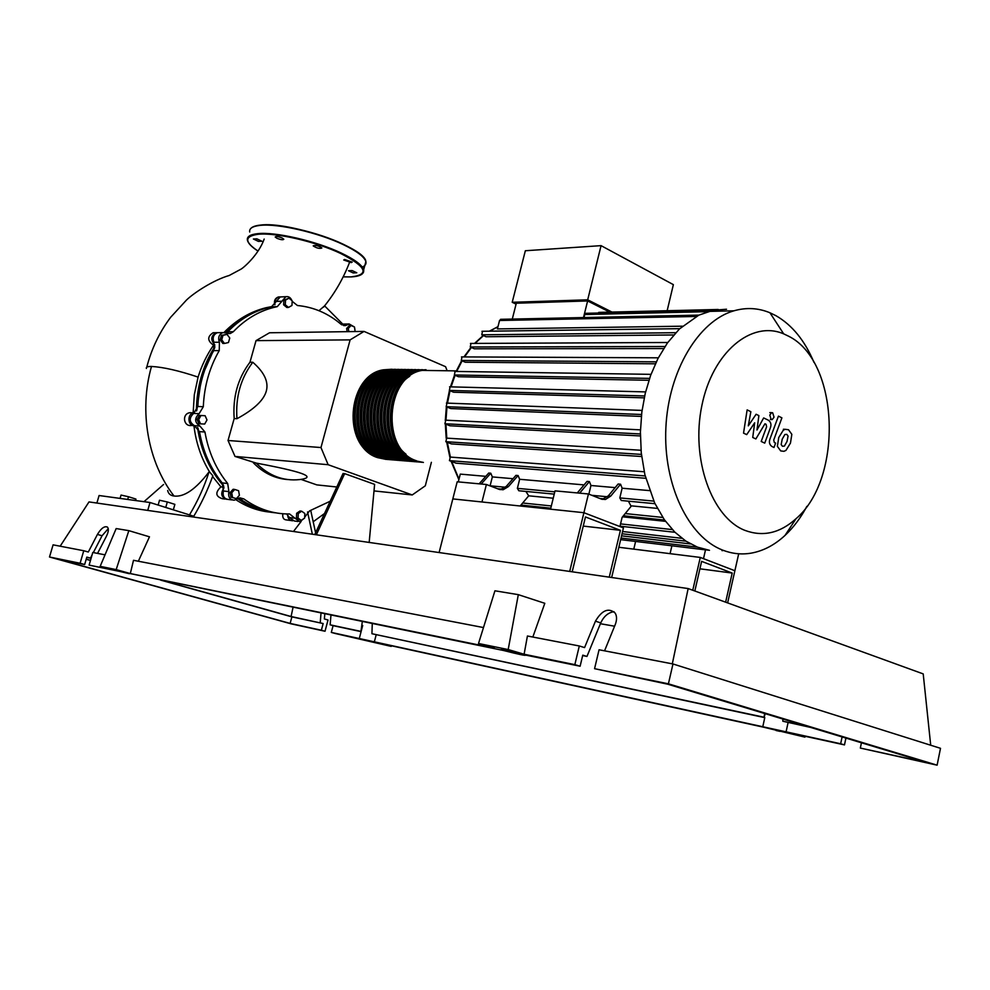 <?xml version="1.0" encoding="UTF-8"?>
<svg xmlns="http://www.w3.org/2000/svg" width="990" height="990" viewBox="0 0 990 990"><rect width="100%" height="100%" fill="white"/><g stroke="black" fill="none" stroke-linecap="round" stroke-linejoin="round"><path stroke-width="1.49" d="M694.832 590.993L701.613 561.367L732.204 573.062L725.633 602.18M699.918 568.804L732.204 573.062M692.765 590.238L700.289 557.432L734.877 570.735L727.625 602.898M618.837 547.272L700.289 557.432M256.286 311.615C245.112 316.231 235.026 323.322 226.042 332.9M214.781 347.539L201.514 377.326L196.849 410.219M316.354 534.798L344.644 473.628L374.616 484.37L369.171 542.433M314.771 534.575L343.047 473.48L344.644 473.628M447.134 370.755L445.587 366.696L364.048 331.415L269.528 332.776L256.026 340.634L350.114 339.879L320.983 447.542L228.034 440.488L234.185 418.547L236.969 418.708C253.935 409.514 263.711 400.319 266.298 391.112C268.81 381.893 264.305 372.277 252.784 362.241L249.975 362.216L256.026 340.634M320.983 447.542L328.136 464.706L412.236 494.95L425.304 485.805L431.38 462.318M328.136 464.706L235.001 456.427L228.034 440.488M336.786 486.993L316.825 484.89L301.022 479.395M412.236 494.95L374.01 490.916M256.187 463.085C268.847 475.782 283.301 481.276 299.562 479.593L302.383 479.172C308.942 477.873 308.534 475.93 301.146 473.319C293.708 470.708 278.722 467.292 256.187 463.085L235.001 456.427M364.048 331.415L350.114 339.879M234.185 418.547C232.625 397.064 237.885 378.279 249.975 362.216M252.784 362.241C240.681 378.353 235.41 397.163 236.969 418.708M287.385 479.519C274.577 478.455 263.253 472.898 253.391 462.825M198.062 428.2C201.453 450.611 209.905 469.557 223.406 485.026M238.12 498.329C248.243 505.457 259.071 509.924 270.592 511.719M348.827 331.638L348.307 328.457L351.042 325.5L354.482 326.997L355.101 331.539M347.156 331.662L346.636 328.482L348.307 328.457M346.636 328.482L349.359 325.537L351.042 325.5M288.969 298.151L292.186 300.812L291.963 305.452L288.511 307.432L285.281 304.772L285.504 300.131L288.969 298.151L283.858 300.193L285.504 300.131M285.281 304.772L283.623 304.833L286.865 307.494L288.511 307.432M283.623 304.833L283.858 300.193M223.022 335.301L227.044 334.397L229.754 338.011L228.48 342.528L224.47 343.443L221.735 339.83L223.022 335.301L221.413 335.325L227.044 334.397M221.735 339.83L220.126 339.842L222.861 343.456L224.47 343.443M220.126 339.842L221.413 335.325M198.656 419.599L200.958 415.515L205.116 415.713L206.984 419.97L204.707 424.042L200.549 423.856L198.656 419.599L197.072 419.5L199.361 415.429L200.958 415.515M199.361 415.429L205.116 415.713M197.072 419.5L198.953 423.757L200.549 423.856M232.551 497.339L231.734 492.76L234.754 489.444L238.59 490.718L239.407 495.285L236.4 498.601L230.942 497.141L230.126 492.562L231.734 492.76M230.126 492.562L233.145 489.258L234.754 489.444M230.942 497.141L236.4 498.601M301.232 520.369L298.064 518.079L298.287 513.488L301.678 511.199L304.846 513.501L304.623 518.079L301.232 520.369L296.418 517.857L298.064 518.079M296.418 517.857L296.641 513.278L298.287 513.488M296.641 513.278L300.032 510.989L301.678 511.199M239.295 498.354C248.886 505.16 259.12 509.565 270.022 511.57M227.7 483.516L222.193 482.897L223.406 490.978L228.913 491.622L227.7 483.516C216.043 469.136 208.469 451.972 204.942 432.011L199.906 426.034C194.56 422.47 194.3 418.362 199.101 413.696L203.309 406.729C204.2 386.224 209.509 367.525 219.236 350.621L219.409 342.231C217.788 337.578 218.963 334.36 222.948 332.603L230.274 333.519L233.318 331.712C245.198 319.349 258.662 311.256 273.698 307.445L277.299 306.628L285.863 296.691C288.622 296.257 290.639 297.545 291.901 300.576M222.193 482.897C210.561 468.579 202.987 451.489 199.485 431.628L204.942 432.011M199.906 426.034L194.448 425.688L199.485 431.628M286.642 513.958L289.402 517.473L295.045 518.228L289.575 513.971C273.252 514.144 258.019 509.12 243.837 498.911L239.889 497.834L234.197 500.197C229.705 499.727 227.935 496.881 228.913 491.622M292.161 301.294L297.408 305.502C313.632 307.036 328.21 313.323 341.129 324.361L345.621 325.574L349.136 323.965L354.296 326.91M347.539 324.695L341.76 324.831M233.318 331.712L227.774 331.798L226.252 332.999M227.774 331.798C239.629 319.485 253.056 311.442 268.067 307.63L277.051 306.677M282.002 301.195L276.346 301.418L271.421 306.888M219.409 342.231L213.889 342.268L213.729 350.621L219.236 350.621M203.309 406.729L197.839 406.469C198.73 386.063 204.014 367.439 213.729 350.621M197.839 406.469L193.644 413.399L199.101 413.696M330.19 501.237L309.585 510.865L304.673 517.201M213.889 342.268C212.268 337.639 213.456 334.434 217.429 332.677L219.508 332.652M276.346 301.418L280.207 296.938L281.989 296.864M341.785 324.807L344.966 324.052M298.015 521.495L294.228 520.975L289.402 517.473M232.056 499.925L228.678 499.505C224.185 499.034 222.428 496.2 223.406 490.978M194.448 425.688C189.115 422.136 188.843 418.04 193.644 413.399M354.581 327.616L354.989 330.091M304.252 518.327L299.883 521.755L295.045 518.228M386.261 459.434L377.697 457.652C342.354 447.109 346.983 375.024 383.316 369.827L391.335 369.27M368.243 450.747C347.577 434.251 349.618 390.654 371.745 376.163M423.411 462.441L414.736 460.622C379.071 449.844 383.823 375.717 420.49 370.371L418.758 370.347C382.103 375.68 377.363 449.707 413.003 460.486L421.678 462.305M419.946 462.157L411.283 460.338C375.656 449.584 380.383 375.643 417.025 370.322L425.18 369.753M422.582 369.678L415.305 370.297C378.675 375.618 373.948 449.46 409.563 460.202L418.226 462.021M416.505 461.885L407.843 460.065C372.24 449.336 376.967 375.581 413.572 370.272L421.715 369.703M419.129 369.629L411.865 370.248C375.26 375.557 370.545 449.2 406.135 459.929L414.785 461.748M413.078 461.6L404.427 459.793C368.862 449.076 373.564 375.519 410.145 370.223L418.275 369.654M415.701 369.579L408.437 370.198C371.869 375.495 367.166 448.953 402.732 459.657L411.37 461.464M409.674 461.328L401.024 459.521C365.483 448.829 370.186 375.457 406.729 370.173L414.847 369.604M412.286 369.53L405.034 370.149C368.503 375.42 363.813 448.705 399.329 459.385L407.967 461.192M406.271 461.055L397.646 459.249C362.13 448.581 366.82 375.396 403.338 370.124L411.444 369.555M408.895 369.48L401.643 370.099C365.149 375.358 360.459 448.458 395.963 459.113L404.588 460.919M402.905 460.783L394.28 458.976C358.788 448.334 363.466 375.334 399.96 370.074L408.041 369.505M405.516 369.431L398.277 370.05C361.808 375.297 357.13 448.21 392.597 458.84L401.222 460.647M399.539 460.511L390.926 458.704C355.472 448.086 360.137 375.272 396.594 370.025L404.675 369.456M402.15 369.381L394.923 370C358.479 375.235 353.814 447.963 389.256 458.58L397.869 460.375M396.198 460.239L387.597 458.444C352.168 447.839 356.821 375.21 393.253 369.975L401.309 369.418M398.797 369.344L391.582 369.951C355.175 375.173 350.522 447.715 385.939 458.308L394.527 460.103M392.869 459.966L384.281 458.172C348.888 447.591 353.529 375.148 389.924 369.926L397.968 369.369M395.468 369.295L388.266 369.901C351.883 375.111 347.243 447.468 382.623 458.048L391.211 459.83M389.553 459.694L380.977 457.912C345.609 447.344 350.25 375.086 386.607 369.876L394.639 369.32M392.151 369.245L384.962 369.852C348.616 375.061 343.988 447.22 379.331 457.776L387.907 459.57M371.596 451.069C350.819 434.561 352.861 390.654 375.111 376.175M374.963 451.378C354.061 434.857 356.128 390.666 378.502 376.175M378.353 451.7C357.328 435.167 359.407 390.666 381.893 376.188M381.756 452.009C360.607 435.464 362.711 390.679 385.32 376.188M385.172 452.331C363.912 435.773 366.015 390.679 388.748 376.2M397.918 458.197C363.85 447.938 367.439 377.957 402.386 371.46M392.065 452.975C370.557 436.392 372.698 390.691 395.678 376.212M395.53 453.296C373.911 436.714 376.064 390.704 399.156 376.212M399.019 453.618C377.277 437.023 379.442 390.704 402.658 376.225M402.522 453.94C380.655 437.345 382.845 390.716 406.185 376.237M406.049 454.274C384.058 437.654 386.261 390.716 409.724 376.237M435.08 370.582L422.235 370.396C385.543 375.742 380.791 449.967 416.468 460.758M426.046 369.716L418.758 370.347M744.839 530.343C762.869 537.075 779.934 533.202 796.022 518.723C843.468 478.294 839.297 361.065 788.572 336.192L783.672 333.853C751.497 319.993 712.54 352.155 701.848 405.64C690.698 458.939 711.748 517.498 744.839 530.343M813.941 362.34C804.821 340.597 792.149 325.029 775.9 315.662L769.935 312.766C758.278 307.927 746.274 307.284 733.924 310.81C698.618 320.822 668.423 370.941 665.874 427.816C663.114 484.692 688.495 537.1 722.663 550.118C731.994 553.744 741.436 554.759 750.989 553.175C763.203 551.022 774.539 545.106 785.021 535.417C793.423 527.571 800.712 517.881 806.875 506.336M726.524 309.239L713.233 310.241L698.804 315.167L679.412 328.965L667.359 343.035L657.904 358.628L650.591 375.457L645.245 393.352L641.817 412.224L640.406 432.036L641.26 452.838L644.886 474.755L654.65 502.97L664.29 519.639L674.747 532.063L685.823 541.085L697.418 547.124L709.484 550.329M722.007 550.65L723.603 550.477M609.778 312.122L587.615 300.948L516.31 303.225L512.288 319.077M516.087 304.14L512.214 302.284L587.689 299.809L611.981 312.073M667.149 310.724L673.361 284.637L601.066 245.644L525.343 250.742L512.214 302.284M601.066 245.644L587.689 299.809M583.506 317.555L587.615 300.948M586.204 313.31L584.731 314.535L583.989 317.555M599.173 312.382L597.96 313.026M622.537 516.817L665.515 521.346M458.308 481.895L460.288 474.111L485.805 476.339M479.135 483.825L488.726 473.047L490.793 473.22L492.339 476.908L513.006 478.702M486.387 484.494L457.194 481.796L452.814 498.911L481.969 501.979L486.387 484.494L499.282 489.394L503.13 489.753L508.39 486.61L506.249 486.412L515.951 475.361L518.092 475.534L519.639 479.284L584.075 484.902M577.294 492.933L587.045 481.375L589.396 481.586L590.956 485.496L615.149 487.612M628.415 501.175L631.125 506.311L622.116 517.349L619.926 526.544L583.914 512.709L588.444 493.973L601.499 499.133L605.385 499.505L610.719 496.101L608.281 495.879L618.131 484.011L620.569 484.221L622.128 488.219L649.551 490.607M645.765 478.294L456.056 463.171L449.448 460.635L450.314 457.083M641.656 456.514L451.44 443.904L445.846 441.701L446.688 438.137M640.382 435.946L449.893 425.762L444.918 423.757L445.748 420.193M641.347 416.419L450.722 408.561L446.168 406.68L446.973 403.103M644.243 397.856L453.618 392.213L449.349 390.419L450.116 386.843M648.933 380.284L458.457 376.745L454.373 374.987L455.115 371.423M655.38 363.8L465.275 362.229L461.278 360.471L462.008 356.907M663.622 348.579L474.297 348.789L470.275 346.983L470.968 343.443M673.707 334.966L486.016 336.749L481.796 334.806L482.464 331.291M682.419 326.193L497.401 328.928L499.554 320.5L501.039 319.312M608.281 495.879L602.205 499.381M588.444 493.973L555.031 490.867L550.539 509.194L583.914 512.709L569.696 571.44M579.645 493.156L589.396 481.586M506.249 486.412L500.123 489.654M590.956 485.496L588.864 494.134M610.719 496.101L620.569 484.221M525.888 491.436L528.697 495.817L553.237 498.218M631.236 505.841L657.385 508.402M519.639 479.284L517.374 488.355L518.822 490.755L554.239 494.121M508.39 486.61L518.092 475.534M492.339 476.908L490.075 485.904M481.19 484.023L490.793 473.22M622.128 488.219L619.814 497.921L621.275 500.495L654.984 503.7M520.171 506.001L528.697 495.817M738.701 553.781L734.877 570.735L703.494 558.669L705.499 549.871L671.876 545.787M722.069 550.65L722.811 550.18M633.786 549.141L635.605 541.443M670.069 553.67L671.888 545.849M788.065 436.058L786.79 434.363L784.872 434.511L782.224 439.139L781.172 444.584L782.434 446.255L784.389 446.106L787.025 441.441L788.065 436.058M783.3 430.192L778.759 437.481L777.36 446.341L780.714 450.92L783.944 451.316L785.961 450.4L790.466 443.087L791.839 434.338L788.498 429.734L785.218 429.314L783.3 430.192M778.425 416.134L770.109 438.62C768.76 442.06 769.391 444.708 772.002 446.539L773.994 447.48L775.615 443.075L774.279 442.443L773.735 439.968L781.902 417.842L778.425 416.134M771.16 419.488L772.175 419.599L774.044 417.174L772.67 412.781L771.655 412.669L769.787 415.082L771.16 419.488M746.707 434.622L754.677 422.804L752.734 437.469L755.865 438.941L764.961 423.769L766.062 424.302L766.619 426.789L761.199 441.466L764.738 443.136L770.257 428.138C771.606 424.698 770.962 422.049 768.339 420.193L763.661 417.929L756.979 430.007L758.885 415.614L756.1 414.253L748.291 425.861L750.853 411.704L747.128 409.885L743.54 433.125L746.707 434.622M583.246 526.086L620.408 530.318L585.449 516.966L572.195 571.799M609.258 577.158L620.408 530.318M611.659 577.504L623.44 527.905L583.914 512.709L452.814 498.911L439.102 552.556M173.324 509.825L174.883 504.368L167.322 501.967L159.514 500.235L158.14 505.061M165.763 507.449L167.322 501.967M127.71 499.455L128.502 496.745L121.04 495.074L120.075 498.403M135.63 500.544L135.927 499.071L128.502 496.745M135.506 500.519L135.927 499.071M341.154 324.374L343.53 324.077M274.972 304.561C274.478 300.7 275.752 298.188 278.809 297L280.591 296.926M225.572 332.714C237.588 319.918 251.287 311.578 266.669 307.68L272.72 306.442M214.719 344.681C210.437 339.904 210.882 335.907 216.055 332.702L218.134 332.677M196.404 410.974C196.626 387.078 202.777 365.595 214.855 346.55M194.646 425.737C187.778 426.542 186.763 413.783 193.632 412.892L194.634 412.805M223.715 486.102C209.633 470.262 200.896 450.747 197.517 427.532M226.908 499.356C221.265 497.463 220.263 493.676 223.913 487.983M275.616 512.82C262.09 511.669 249.431 506.917 237.625 498.576M292.594 520.802C289.451 520.517 287.793 518.488 287.632 514.689M274.787 304.784C273.846 300.861 274.997 298.275 278.24 297.025L279.452 296.889M224 332.467C236.462 319.795 250.495 311.541 266.137 307.704L272.819 306.393M193.149 412.855L194.312 394.75L198.087 377.091C201.713 365.434 206.873 354.804 213.555 345.188C207.306 340.82 207.145 336.674 213.097 332.751L215.498 332.714M213.555 345.188L214.793 345.176M192.864 425.527L191.565 425.44C183.336 426.987 181.665 413.474 190.068 412.694L192.58 412.83M193.557 517.04L193.78 516.248C201.453 503.39 207.813 489.889 212.85 475.769L209.682 472.094C201.255 458.358 196.008 442.901 193.941 425.737M223.888 487.216L220.906 486.87L212.664 476.623M269.849 512.102C257.846 510.889 246.522 506.756 235.88 499.703M290.961 520.53L286.716 519.96C283.598 519.787 282.298 517.721 282.831 513.761M225.163 499.059L222.317 498.7C215.535 496.46 215.065 492.513 220.906 486.87M315.6 532.781L310.749 510.506M312.345 534.216L307.556 511.941M293.461 531.494L301.17 521.433M167.669 490.483C168.337 493.713 170.453 495.569 174.03 496.027C148.055 462.602 138.674 411.135 151.495 366.449C163.387 367.129 178.918 370.681 198.087 377.091M174.03 496.027C184.115 497.289 195.772 489.246 209.026 471.921L209.682 472.094M342.676 324.015L324.596 305.861L318.978 310.699M209.026 471.921C204.287 486.783 197.765 501.101 189.486 514.899L150.01 502.512L99.087 495.52L96.884 503.056M193.78 516.248L189.486 514.899M163.56 484.494L143.983 501.683M146.409 368.466C145.839 367.08 147.535 366.411 151.495 366.449M147.745 510.419L150.01 502.512M344.594 259.491L352.193 262.09L351.314 262.61L343.728 259.999L344.594 259.491M313.261 245.941L313.224 245.842C315.525 245 318.384 245.693 321.8 247.921L321.837 248.007C319.547 248.861 316.701 248.168 313.261 245.941M277.027 238.355L275.208 237.006C275.913 236.152 278.19 236.449 282.014 237.909L283.808 239.246C283.103 240.1 280.838 239.803 277.027 238.355M258.402 241.387L253.415 238.998L256.88 238.838L261.88 241.226L258.402 241.387M352.131 270.579L356.784 272.77L353.158 272.931L348.517 270.74L352.131 270.579M117.699 570.921L129.331 573.705L117.699 570.921M501.237 649.502L518.537 653.412L501.237 649.502M366.548 640.307L377.574 642.943L366.548 640.307M770.616 728.702L786.79 732.414L770.616 728.702M614.023 611.684C608.293 612.501 603.863 616.238 600.732 622.896L586.959 656.432L582.764 655.157L580.115 666.221L574.843 664.649L579.311 645.975L584.57 647.596L595.448 621.175C601.994 610.125 608.578 607.439 615.198 613.119C616.968 616.226 616.98 620.062 615.236 624.628L604.556 650.826M594.569 668.683L667.656 684.177L927.37 762.721L860.335 748.069L937.109 765.171L940.5 748.316L672.977 663.968L599.061 649.774L594.569 668.683L668.411 683.818L672.977 663.968M861.436 742.785L860.335 748.069M845.918 738.095L844.482 744.901L840.659 743.762L842.094 736.931M586.959 656.432L582.664 655.578M108.257 528.685L102.044 535.763L93.345 552.581M92.008 555.143L90.461 558.137L86.736 557.395M579.311 645.975L527.423 636.001L524.106 654.241L508.192 649.551L478.517 643.5L494.369 648.153L130.321 573.557L116.177 569.609L100.163 566.342L114.197 570.252L89.112 565.117L503.613 650.517C518.983 654.44 526.284 655.962 525.542 655.083L580.115 666.221M574.843 664.649L524.106 654.241M600.398 623.725L614.592 626.212M293.052 607.303L291.085 616.51L162.719 580.548M324.807 613.812L324.374 618.96L328.012 619.988L325.029 631.249L321.366 630.246L323.148 623.539L291.085 616.51M320.216 622.722L321.032 613.045M330.969 615.087L330.14 624.826L333.086 625.655L331.304 632.412L334.966 633.427L391.199 646.396L380.16 643.314L763.438 727.167L804.957 737.129L793.535 733.751L844.482 744.901M362.315 621.51L360.954 631.397L330.14 624.826M764.639 713.505L764.082 717.23L371.931 633.724L372.265 623.552M807.518 726.474L782.843 721.227L782.867 719.025M810.6 727.415L782.843 721.227M840.659 743.762L331.304 632.412M776.049 730.509L779.971 731.363L776.073 730.41M384.541 644.725L381.93 643.995L384.541 644.725M372.785 642.139L370.173 641.421L372.809 642.089M796.059 734.889L792.074 734.011L796.059 734.889M510.852 650.789L506.41 649.675L510.852 650.789M117.117 570.153L120.31 570.958L117.117 570.153M108.603 568.421L107.526 568.198L108.603 568.421M488.714 646.062L491.089 646.755L488.714 646.062M90.461 558.137L86.823 557.11L84.657 564.535L80.103 563.261L83.754 550.737L88.308 552.024L97.441 534.414C101.116 528.301 104.433 525.851 107.403 527.064C108.888 528.734 108.603 531.704 106.549 535.998L97.552 553.385M105.039 554.833L92.788 552.47L89.112 565.117M80.103 563.261L49.5 556.999L291.147 623.849L325.029 631.249M333.086 625.655L361.103 631.632M321.366 630.246L290.132 623.415L291.889 616.881L323.148 623.539M83.754 550.737L53.089 544.846L49.5 556.999M937.109 765.171L668.411 683.818M290.132 623.415L56.331 558.719L84.657 564.535M90.511 560.315L86.241 559.127M291.889 616.881L160.726 580.14M90.461 560.464L86.192 559.263M764.082 717.23L765.245 713.691M764.775 717.639L371.931 633.724M788.077 722.613L786.085 731.833M376.163 634.837L374.356 641.817M804.957 737.129L805.08 736.275M391.199 646.396L391.322 645.765M478.517 643.5L494.938 590.795L518.314 594.656L508.192 649.551M532.843 637.04L544.809 603.306L518.314 594.656M672.309 663.845L688.149 588.567L89.001 501.918L60.155 546.208M116.177 569.609L128.836 530.652L149.478 536.815L138.352 561.231M483.491 627.561L133.501 560.303L130.321 573.557M128.836 530.652L116.164 528.561L100.163 566.342M930.711 745.235L923.212 673.905L688.149 588.567M238.343 498.23L243.837 498.911M450.029 390.704L447.492 403.128M446.96 407.001L445.983 420.206M445.946 424.178L446.775 438.137M447.307 442.27L450.388 457.083M451.675 461.489L459.001 479.172M497.97 326.725L489.691 331.192M483.504 335.598L475.002 343.431M471.401 347.49L464.496 356.92M462.107 360.83L456.687 371.448M455.066 375.284L451.069 386.867M707.565 311.677L584.731 314.535M607.464 496.77L591.822 495.309M554.796 491.844L517.374 488.355M505.457 487.241L490.1 485.805M653.771 501.101L619.814 497.921M662.78 517.436L625.197 513.562M551.331 505.952L522.745 503.007M690.587 543.943L621.559 535.837M641.545 414.501L446.168 406.68M645.183 475.955L449.448 460.635M640.382 433.966L444.918 423.757M641.421 454.41L445.846 441.701M644.651 395.963L449.349 390.419M649.564 378.39L454.373 374.987M675.737 332.714L481.796 334.806M656.308 361.845L461.278 360.471M664.958 346.525L470.275 346.983M681.937 538.325L622.586 531.519M672.334 529.588L620.557 523.896M696.267 316.466L499.554 320.5M343.171 276.853L351.116 276.891C369.938 274.589 366.461 266.78 340.659 253.465C315.897 241.647 275.257 232.266 257.92 234.308C244.32 236.313 244.357 241.894 258.019 251.052C251.646 247.017 248.106 243.379 247.401 240.125C246.77 236.622 250.185 234.469 257.66 233.665C275.133 231.598 316.107 241.053 341.08 252.97C354.655 259.442 362.179 265.035 363.664 269.75L363.392 272.51M362.266 267.053C365.223 265.803 366.424 263.996 365.867 261.632C364.407 256.831 356.907 251.175 343.357 244.654C318.446 232.638 277.497 223.208 259.999 225.398C252.524 226.252 249.084 228.455 249.703 232.019M364.815 259.368C362.142 254.888 354.927 249.839 343.196 244.221C318.483 232.291 277.881 222.948 260.519 225.126M365.273 263.81L365.657 262.387M595.448 621.175L600.732 622.896M97.441 534.414L102.044 535.763M343.691 325.611L345.621 325.574M230.274 333.519L227.799 333.543M268.067 307.63L273.698 307.445M271.656 306.826L277.299 306.628M217.429 332.677L222.948 332.603M280.207 296.938L285.863 296.691M343.369 324.077L349.136 323.965M372.921 455.375C341.575 439.746 349.161 374.876 383.316 369.827M384.962 369.852L386.607 369.876M388.266 369.901L389.924 369.926M391.582 369.951L393.253 369.975M394.923 370L396.594 370.025M398.277 370.05L399.96 370.074M401.643 370.099L403.338 370.124M405.034 370.149L406.729 370.173M408.437 370.198L410.145 370.223M411.865 370.248L413.572 370.272M415.305 370.297L417.025 370.322M422.235 370.396L456.341 370.891M796.022 518.723L785.021 535.417M458.865 479.692L451.094 461.266M449.831 457.046L446.676 442.023M446.168 438.1L445.327 423.918M445.351 420.168L446.354 406.754M446.861 403.103L449.411 390.629M598.727 312.394L718.208 309.474M585.734 313.323L713.134 310.254M605.385 499.505L602.947 499.269M503.13 489.753L501.002 489.555M604.308 498.886L599.754 498.453M502.338 489.196L497.562 488.738M620.656 539.649L708.469 550.168M697.393 547.111L621.039 538.04M446.416 403.091L642.065 410.417M449.757 457.034L644.218 471.76M445.191 420.156L640.456 429.858M446.131 438.1L641.025 450.264M645.604 391.904L449.571 386.83M651.012 374.344L454.571 371.423M679.722 328.668L481.957 331.291M658.325 357.811L461.476 356.907M667.743 342.49L470.448 343.443M685.959 541.171L622.054 533.759M674.982 532.286L620.012 526.173M664.599 520.072L623.403 515.765M550.787 508.179L520.975 505.061M500.569 319.325L698.928 315.105M450.45 386.855L454.546 375.061M456.093 371.436L461.662 360.632M463.951 356.92L471.03 347.329M474.519 343.431L483.244 335.474M489.345 331.192L497.995 326.613M708.481 311.404L733.924 310.81M783.672 333.853L769.935 312.766M783.399 429.239L785.218 429.314M770.356 419.525L771.371 419.574M769.836 412.595L771.655 412.669M340.869 324.126L341.946 324.114M213.097 332.751L216.055 332.702M190.068 412.694L193.632 412.892M313.248 521.718L324.51 513.525M323.544 307.147C334.521 293.745 343.171 278.858 349.519 262.474M146.767 367.166C151.544 348.765 159.514 332.133 170.664 317.27L186.504 300.032C193.533 293.213 212.999 280.182 229.222 275.48L240.743 269.292C243.144 268.216 258.514 255.036 264.181 239.06M351.203 276.915L343.159 276.878M250.037 229.507C251.213 227.18 254.628 225.708 260.271 225.101C288.424 221.092 365.372 247.401 365.867 261.632L363.664 269.75C364.332 274.007 360.224 276.383 351.326 276.903M764.787 717.589L762.845 726.45M362.699 625.494L359.358 638.265"/></g></svg>
